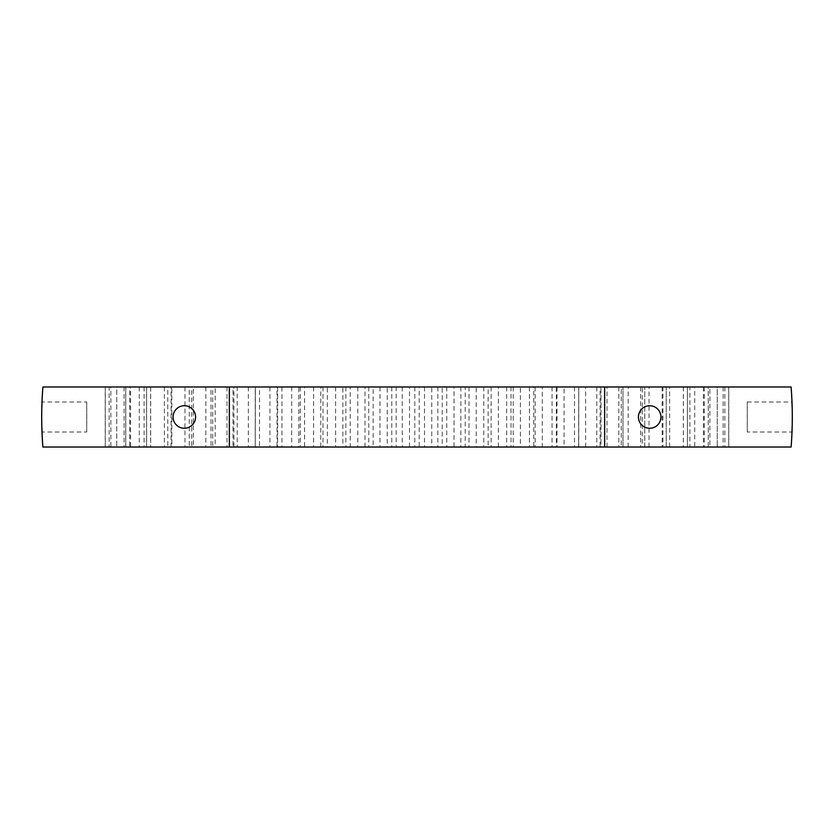 <?xml version="1.0" encoding="UTF-8"?>
<svg xmlns="http://www.w3.org/2000/svg" width="834" height="834" viewBox="0 0 834 834"><rect width="100%" height="100%" fill="white"/><g stroke="black" fill="none" stroke-linecap="round" stroke-linejoin="round"><path stroke-width="0.63" stroke-dasharray="4.17 3.13" d="M41.7 417L42.899 386.976L110.87 386.976L110.87 447.024L42.899 447.024L41.7 417M604.65 447.024L717.24 447.024L604.65 447.024L604.65 386.976L694.722 386.976L694.722 447.024M229.35 447.024L116.76 447.024L229.35 447.024L229.35 386.976L116.76 386.976L116.76 447.024L116.76 386.976L229.35 386.976M728.707 447.024L791.101 447.024L792.3 417L791.101 386.976L723.13 386.976L728.707 386.976L728.707 447.024L709.88 447.024L709.88 386.976L703.416 386.976L708.222 386.976L708.274 447.024L689.916 447.024L689.916 386.976L683.338 386.976L687.383 386.976L687.424 447.024L662.947 447.024L666.21 447.024L666.23 386.976L666.23 447.024L642.253 447.024L644.734 447.024L644.755 386.976L644.755 447.024L621.278 447.024L622.988 447.024L622.988 386.976L622.988 447.024L600.063 447.024L600.98 447.024L600.98 386.976L600.98 447.024L578.619 447.024L578.754 386.976L578.754 447.024L564.055 447.024L564.055 386.976L556.33 386.976L556.33 447.024L542.298 447.024L542.298 386.976L533.739 386.976L533.739 447.024L520.385 447.024L520.385 386.976L511.002 386.976L511.002 447.024L498.357 447.024L498.357 386.976L488.151 386.976L488.151 447.024L476.224 447.024L476.224 386.976L465.216 386.976L465.216 447.024L454.019 447.024L454.019 386.976L442.218 386.976L442.218 447.024L431.762 447.024L431.762 386.976L419.189 386.976L419.189 447.024L409.494 447.024L409.494 386.976L396.16 386.976L396.16 447.024L387.237 447.024L387.237 386.976L373.152 386.976L373.152 447.024L365.011 447.024L365.011 386.976L350.207 386.976L350.207 447.024L342.847 447.024L342.847 386.976L327.335 386.976L327.335 447.024L320.777 447.024L320.777 386.976L304.577 386.976L304.577 447.024L298.822 447.024L298.822 386.976L281.955 386.976L281.955 447.024L277.013 447.024L277.013 386.976L259.489 386.976L259.489 447.024L255.246 447.024L255.381 386.976L237.221 386.976L237.221 447.024L233.02 447.024L233.937 447.024L233.937 386.976L215.172 386.976L215.172 447.024L211.012 447.024L212.722 447.024L212.722 386.976L193.373 386.976L193.373 447.024L189.245 447.024L191.747 447.024L191.747 386.976L171.846 386.976L171.846 447.024L167.77 447.024L171.053 447.024L171.053 386.976L150.61 386.976L150.61 447.024L146.576 447.024L150.662 447.024L150.662 386.976L129.708 386.976L129.708 447.024L125.725 447.024L130.584 447.024L130.584 386.976L109.15 386.976L109.15 447.024L105.22 447.024L110.87 447.024M109.15 447.024L130.584 447.024M129.708 447.024L150.662 447.024M150.61 447.024L171.053 447.024M171.846 386.976L167.77 386.976L167.79 447.024L167.77 386.976L171.053 386.976M171.846 447.024L191.747 447.024M193.373 386.976L189.245 386.976L189.266 447.024L189.245 386.976L191.747 386.976M193.373 447.024L212.722 447.024M215.172 386.976L211.012 386.976L211.012 447.024L211.012 386.976L212.722 386.976M215.172 447.024L233.937 447.024M237.221 386.976L233.02 386.976L233.02 447.024L233.02 386.976L233.937 386.976M237.221 447.024L255.381 447.024M259.489 386.976L255.246 386.976L255.246 447.024L255.381 386.976M259.489 447.024L277.013 447.024M281.955 447.024L298.822 447.024M304.577 447.024L320.777 447.024M327.335 447.024L342.847 447.024M350.207 447.024L365.011 447.024M373.152 447.024L387.237 447.024M396.16 447.024L409.494 447.024M419.189 447.024L431.762 447.024M442.218 447.024L454.019 447.024M465.216 447.024L476.224 447.024M488.151 447.024L498.357 447.024M511.002 447.024L520.385 447.024M533.739 447.024L542.298 447.024M556.33 447.024L564.055 447.024M687.383 447.024L689.916 447.024M708.222 447.024L709.88 447.024M41.752 422.974L41.867 428.071L41.752 422.974M42.002 432.012L41.971 431.23L42.002 432.012L86.736 432.012L86.736 401.988L86.736 432.012M42.002 401.988L41.971 402.77L42.002 401.988L86.736 401.988M41.752 411.026L41.867 405.929L41.752 411.026M109.15 386.976L110.87 386.976M792.248 423.265L792.133 428.123L792.248 423.265M792.039 431.105L791.998 432.012L792.039 431.105M723.13 386.976L723.13 447.024M703.416 386.976L703.416 447.024M683.338 386.976L683.338 447.024M649.029 447.024L649.029 386.976L666.23 386.976L662.947 386.976L662.947 447.024M628.148 447.024L628.148 386.976L644.755 386.976L642.253 386.976L642.253 447.024M607.006 447.024L607.006 386.976L622.988 386.976L621.278 386.976L621.278 447.024M585.635 447.024L585.635 386.976L600.98 386.976L600.063 386.976L600.063 447.024M564.055 386.976L578.754 386.976L578.619 447.024M556.987 386.976L556.987 447.024M535.178 386.976L535.178 447.024M513.223 386.976L513.223 447.024M491.153 386.976L491.153 447.024M468.989 386.976L468.989 447.024M446.763 386.976L446.763 447.024M424.506 386.976L424.506 447.024M402.238 386.976L402.238 447.024M379.981 386.976L379.981 447.024M357.776 386.976L357.776 447.024M335.643 386.976L335.643 447.024M313.615 386.976L313.615 447.024M291.702 386.976L291.702 447.024M269.945 386.976L269.945 447.024M248.365 386.976L248.365 447.024M226.994 386.976L226.994 447.024M205.852 386.976L205.852 447.024M184.971 386.976L184.971 447.024M164.371 386.976L164.371 447.024M144.084 386.976L144.084 447.024M124.12 386.976L124.12 447.024M195.573 417A11.259 11.259 0 0 1 184.314 428.259A11.259 11.259 0 0 1 173.055 417A11.259 11.259 0 0 1 184.314 405.741A11.259 11.259 0 0 1 195.573 417M604.65 386.976L717.24 386.976L717.24 447.024L717.24 386.976L694.722 386.976M638.427 417A11.259 11.259 0 0 1 649.686 405.741A11.259 11.259 0 0 1 660.945 417A11.259 11.259 0 0 1 649.686 428.259A11.259 11.259 0 0 1 638.427 417M747.264 432.012L747.264 401.988L747.264 432.012L791.998 432.012M747.264 401.988L791.998 401.988L792.029 402.77M792.248 411.026L792.133 405.929M792.248 410.735L792.133 405.877M792.039 402.895L791.998 401.988M129.708 386.976L130.584 386.976M281.955 386.976L277.013 386.976M304.577 386.976L298.822 386.976M327.335 386.976L320.777 386.976M350.207 386.976L342.847 386.976M373.152 386.976L365.011 386.976M396.16 386.976L387.237 386.976M419.189 386.976L409.494 386.976M442.218 386.976L431.762 386.976M465.216 386.976L454.019 386.976M488.151 386.976L476.224 386.976M511.002 386.976L498.357 386.976M533.739 386.976L520.385 386.976M556.33 386.976L542.298 386.976M585.635 386.976L578.619 386.976M607.006 386.976L600.063 386.976M628.148 386.976L621.278 386.976M649.029 386.976L642.253 386.976M669.629 447.024L669.629 386.976L662.947 386.976M687.383 386.976L669.629 386.976M708.222 386.976L689.916 386.976M728.707 386.976L709.88 386.976M105.293 386.976L105.293 447.024M139.278 386.976L139.278 447.024M125.778 386.976L125.778 447.024M146.617 386.976L146.617 447.024M277.67 386.976L277.67 447.024M300.261 386.976L300.261 447.024M322.998 386.976L322.998 447.024M345.849 386.976L345.849 447.024M368.784 386.976L368.784 447.024M391.782 386.976L391.782 447.024M414.811 386.976L414.811 447.024M437.84 386.976L437.84 447.024M460.848 386.976L460.848 447.024M483.793 386.976L483.793 447.024M506.665 386.976L506.665 447.024M529.423 386.976L529.423 447.024M552.045 386.976L552.045 447.024M574.511 386.976L574.511 447.024M596.779 386.976L596.779 447.024M618.828 386.976L618.828 447.024M640.627 386.976L640.627 447.024M662.154 386.976L662.154 447.024M683.39 386.976L683.39 447.024M704.292 386.976L704.292 447.024M724.85 386.976L724.85 447.024M105.22 447.024L105.22 386.976M125.725 447.024L125.725 386.976M146.576 447.024L146.576 386.976M687.424 447.024L687.424 386.976M708.274 447.024L708.274 386.976M728.78 447.024L728.78 386.976"/><path stroke-width="1.25" d="M604.65 447.024L604.65 386.976L791.101 386.976A375.3 375.3 0 0 1 792.3 417L792.248 423.265L792.3 417A375.3 375.3 0 0 1 791.101 447.024L42.899 447.024A375.3 375.3 0 0 1 41.7 417L41.752 422.974L41.7 417A375.3 375.3 0 0 1 42.899 386.976L229.35 386.976L229.35 447.024M41.867 428.071L41.971 431.23L41.867 428.071M41.867 405.929L41.971 402.77L41.867 405.929M792.133 428.123L792.039 431.105L792.133 428.123M660.945 417A11.259 11.259 0 0 0 649.686 405.741A11.259 11.259 0 0 0 638.427 417A11.259 11.259 0 0 0 649.686 428.259A11.259 11.259 0 0 0 660.945 417M792.133 405.929L792.029 402.77M173.055 417A11.259 11.259 0 0 1 184.314 405.741A11.259 11.259 0 0 1 195.573 417A11.259 11.259 0 0 1 184.314 428.259A11.259 11.259 0 0 1 173.055 417M792.133 405.877L792.039 402.895M604.65 386.976L229.35 386.976"/></g></svg>
